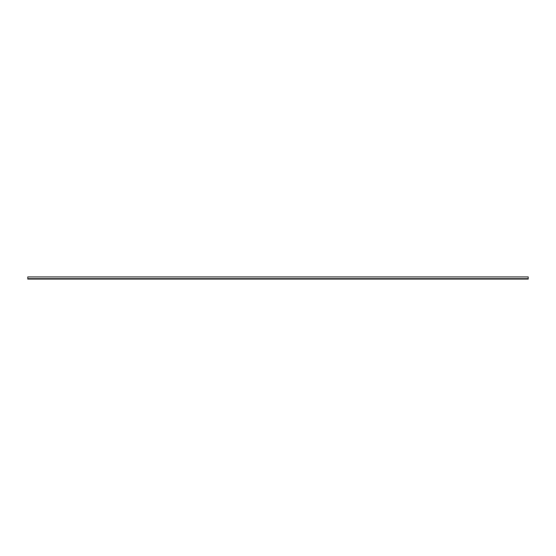 <?xml version="1.0" encoding="UTF-8"?>
<svg xmlns="http://www.w3.org/2000/svg" width="556" height="556" viewBox="0 0 556 556"><rect width="100%" height="100%" fill="white"/><g stroke="black" fill="none" stroke-linecap="round" stroke-linejoin="round"><path stroke-width="0.83" d="M27.8 276.916L27.8 279.084L528.2 279.084L528.2 276.916L27.8 276.916M27.8 278.667L528.2 278.667"/></g></svg>
